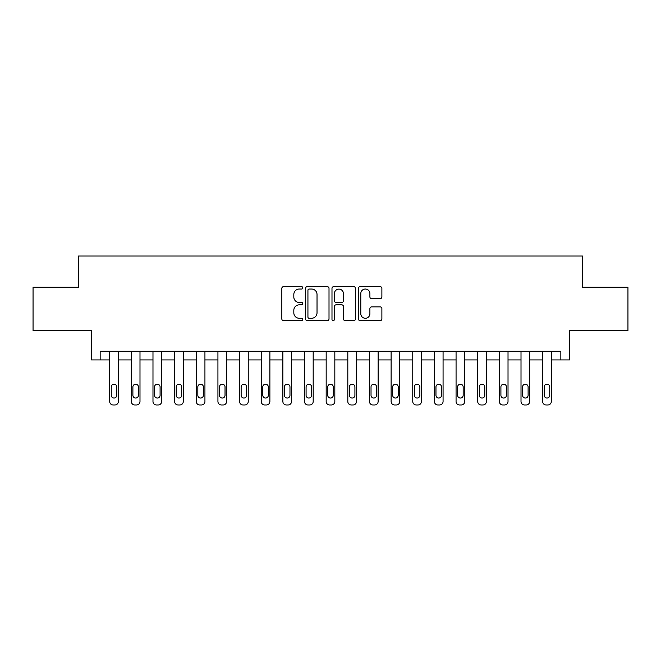 <?xml version="1.0" encoding="UTF-8"?>
<svg xmlns="http://www.w3.org/2000/svg" width="661" height="661" viewBox="0 0 661 661"><rect width="100%" height="100%" fill="white"/><g stroke="black" fill="none" stroke-linecap="round" stroke-linejoin="round"><path stroke-width="0.99" d="M302.788 287.849A1.19 1.19 0 0 0 301.598 286.659L283.536 286.659A1.702 1.702 0 0 0 281.842 288.353L281.842 318.957A1.702 1.702 0 0 0 283.536 320.659L301.598 320.659A1.19 1.19 0 0 0 302.788 319.47A1.19 1.19 0 0 0 301.598 318.272L299.259 318.272A5.437 5.437 0 0 1 293.823 312.835L293.823 310.282A5.437 5.437 0 0 1 299.259 304.845L301.598 304.845A1.19 1.19 0 0 0 302.788 303.655A1.19 1.19 0 0 0 301.598 302.465L299.259 302.465A5.437 5.437 0 0 1 293.823 297.029L293.823 294.476A5.437 5.437 0 0 1 299.259 289.039L301.598 289.039A1.19 1.19 0 0 0 302.788 287.849M380.182 298.64A1.702 1.702 0 0 0 381.884 296.938L381.884 288.353A1.702 1.702 0 0 0 380.182 286.659L360.121 286.659A1.702 1.702 0 0 0 358.419 288.353L358.419 318.957A1.702 1.702 0 0 0 360.121 320.659L380.182 320.659A1.702 1.702 0 0 0 381.884 318.957L381.884 308.588A1.702 1.702 0 0 0 380.182 306.886L371.598 306.886A1.702 1.702 0 0 0 369.896 308.588L369.896 313.727A4.544 4.544 0 0 1 365.351 318.272A4.544 4.544 0 0 1 360.799 313.727L360.799 293.583A4.544 4.544 0 0 1 365.351 289.039A4.544 4.544 0 0 1 369.896 293.583L369.896 296.938A1.702 1.702 0 0 0 371.598 298.64L380.182 298.64M560.842 359.939L569.501 359.939L569.501 330.5L627.95 330.5L627.95 287.205L582.49 287.205L582.49 256.03L78.51 256.03L78.51 287.205L33.05 287.205L33.05 330.5L91.499 330.5L91.499 359.939L109.685 359.939L109.685 401.508A3.462 3.462 0 0 0 113.147 404.97L114.882 404.97A3.462 3.462 0 0 0 118.344 401.508L118.344 359.939L131.332 359.939L131.332 401.508A3.462 3.462 0 0 0 134.794 404.97L136.53 404.97A3.462 3.462 0 0 0 139.992 401.508L139.992 359.939L152.98 359.939L152.98 401.508A3.462 3.462 0 0 0 156.442 404.97L158.177 404.97A3.462 3.462 0 0 0 161.639 401.508L161.639 359.939L174.628 359.939L174.628 401.508A3.462 3.462 0 0 0 178.098 404.97L179.825 404.97A3.462 3.462 0 0 0 183.287 401.508L183.287 359.939L196.276 359.939L196.276 401.508A3.462 3.462 0 0 0 199.746 404.97L201.473 404.97A3.462 3.462 0 0 0 204.935 401.508L204.935 359.939L217.932 359.939L217.932 401.508A3.462 3.462 0 0 0 221.394 404.97L223.121 404.97A3.462 3.462 0 0 0 226.591 401.508L226.591 359.939L239.579 359.939L239.579 401.508A3.462 3.462 0 0 0 243.041 404.97L244.768 404.97A3.462 3.462 0 0 0 248.239 401.508L248.239 359.939L261.227 359.939L261.227 401.508A3.462 3.462 0 0 0 264.689 404.97L266.424 404.97A3.462 3.462 0 0 0 269.886 401.508L269.886 359.939L282.875 359.939L282.875 401.508A3.462 3.462 0 0 0 286.337 404.97L288.072 404.97A3.462 3.462 0 0 0 291.534 401.508L291.534 359.939L304.523 359.939L304.523 401.508A3.462 3.462 0 0 0 307.985 404.97L309.72 404.97A3.462 3.462 0 0 0 313.182 401.508L313.182 359.939L326.17 359.939L326.17 401.508A3.462 3.462 0 0 0 329.632 404.97L331.368 404.97A3.462 3.462 0 0 0 334.83 401.508L334.83 359.939L347.818 359.939L347.818 401.508A3.462 3.462 0 0 0 351.28 404.97L353.015 404.97A3.462 3.462 0 0 0 356.477 401.508L356.477 359.939L369.466 359.939L369.466 401.508A3.462 3.462 0 0 0 372.928 404.97L374.663 404.97A3.462 3.462 0 0 0 378.125 401.508L378.125 359.939L391.114 359.939L391.114 401.508A3.462 3.462 0 0 0 394.576 404.97L396.311 404.97A3.462 3.462 0 0 0 399.773 401.508L399.773 359.939L412.761 359.939L412.761 401.508A3.462 3.462 0 0 0 416.232 404.97L417.959 404.97A3.462 3.462 0 0 0 421.421 401.508L421.421 359.939L434.409 359.939L434.409 401.508A3.462 3.462 0 0 0 437.879 404.97L439.606 404.97A3.462 3.462 0 0 0 443.068 401.508L443.068 359.939L456.065 359.939L456.065 401.508A3.462 3.462 0 0 0 459.527 404.97L461.254 404.97A3.462 3.462 0 0 0 464.724 401.508L464.724 359.939L477.713 359.939L477.713 401.508A3.462 3.462 0 0 0 481.175 404.97L482.902 404.97A3.462 3.462 0 0 0 486.372 401.508L486.372 359.939L499.361 359.939L499.361 401.508A3.462 3.462 0 0 0 502.823 404.97L504.558 404.97A3.462 3.462 0 0 0 508.02 401.508L508.02 359.939L521.008 359.939L521.008 401.508A3.462 3.462 0 0 0 524.47 404.97L526.206 404.97A3.462 3.462 0 0 0 529.668 401.508L529.668 359.939L542.656 359.939L542.656 401.508A3.462 3.462 0 0 0 546.118 404.97L547.853 404.97A3.462 3.462 0 0 0 551.315 401.508L551.315 359.939L560.842 359.939L560.842 351.28L100.158 351.28L100.158 359.939M329.013 288.353A1.702 1.702 0 0 0 327.311 286.659L307.249 286.659A1.702 1.702 0 0 0 305.556 288.353L305.556 318.957A1.702 1.702 0 0 0 307.249 320.659L327.311 320.659A1.702 1.702 0 0 0 329.013 318.957L329.013 288.353M333.689 286.659L353.751 286.659A1.702 1.702 0 0 1 355.444 288.353L355.444 318.957A1.702 1.702 0 0 1 353.751 320.659L345.166 320.659A1.702 1.702 0 0 1 343.464 318.957L343.464 306.547A1.702 1.702 0 0 0 341.762 304.845L336.069 304.845A1.702 1.702 0 0 0 334.367 306.547L334.367 319.47A1.19 1.19 0 0 1 333.177 320.659A1.19 1.19 0 0 1 331.987 319.47L331.987 288.353A1.702 1.702 0 0 1 333.689 286.659M309.125 289.039A1.19 1.19 0 0 0 307.935 290.229L307.935 317.082A1.19 1.19 0 0 0 309.125 318.272L311.587 318.272A5.437 5.437 0 0 0 317.024 312.835L317.024 294.476A5.437 5.437 0 0 0 311.587 289.039L309.125 289.039M343.464 293.666A4.544 4.544 0 0 0 338.911 289.121A4.544 4.544 0 0 0 334.367 293.666L334.367 300.763A1.702 1.702 0 0 0 336.069 302.465L341.762 302.465A1.702 1.702 0 0 0 343.464 300.763L343.464 293.666M118.344 351.28L118.344 401.508M109.685 351.28L109.685 401.508M116.782 395.27A2.768 2.768 0 0 1 114.014 398.046A2.768 2.768 0 0 1 111.246 395.27L111.246 386.958A2.768 2.768 0 0 1 114.014 384.19A2.768 2.768 0 0 1 116.782 386.958L116.782 395.27M113.147 404.97L114.882 404.97M139.992 351.28L139.992 401.508M131.332 351.28L131.332 401.508M138.438 395.27A2.768 2.768 0 0 1 135.662 398.046A2.768 2.768 0 0 1 132.894 395.27L132.894 386.958A2.768 2.768 0 0 1 135.662 384.19A2.768 2.768 0 0 1 138.438 386.958L138.438 395.27M134.794 404.97L136.53 404.97M161.639 351.28L161.639 401.508M152.98 351.28L152.98 401.508M160.086 395.27A2.768 2.768 0 0 1 157.31 398.046A2.768 2.768 0 0 1 154.542 395.27L154.542 386.958A2.768 2.768 0 0 1 157.31 384.19A2.768 2.768 0 0 1 160.086 386.958L160.086 395.27M156.442 404.97L158.177 404.97M183.287 351.28L183.287 401.508M174.628 351.28L174.628 401.508M181.734 395.27A2.768 2.768 0 0 1 178.957 398.046A2.768 2.768 0 0 1 176.19 395.27L176.19 386.958A2.768 2.768 0 0 1 178.957 384.19A2.768 2.768 0 0 1 181.734 386.958L181.734 395.27M178.098 404.97L179.825 404.97M204.935 351.28L204.935 401.508M196.276 351.28L196.276 401.508M203.381 395.27A2.768 2.768 0 0 1 200.605 398.046A2.768 2.768 0 0 1 197.837 395.27L197.837 386.958A2.768 2.768 0 0 1 200.605 384.19A2.768 2.768 0 0 1 203.381 386.958L203.381 395.27M199.746 404.97L201.473 404.97M226.591 351.28L226.591 401.508M217.932 351.28L217.932 401.508M225.029 395.27A2.768 2.768 0 0 1 222.261 398.046A2.768 2.768 0 0 1 219.485 395.27L219.485 386.958A2.768 2.768 0 0 1 222.261 384.19A2.768 2.768 0 0 1 225.029 386.958L225.029 395.27M221.394 404.97L223.121 404.97M248.239 351.28L248.239 401.508M239.579 351.28L239.579 401.508M246.677 395.27A2.768 2.768 0 0 1 243.909 398.046A2.768 2.768 0 0 1 241.133 395.27L241.133 386.958A2.768 2.768 0 0 1 243.909 384.19A2.768 2.768 0 0 1 246.677 386.958L246.677 395.27M243.041 404.97L244.768 404.97M269.886 351.28L269.886 401.508M261.227 351.28L261.227 401.508M268.325 395.27A2.768 2.768 0 0 1 265.557 398.046A2.768 2.768 0 0 1 262.781 395.27L262.781 386.958A2.768 2.768 0 0 1 265.557 384.19A2.768 2.768 0 0 1 268.325 386.958L268.325 395.27M264.689 404.97L266.424 404.97M291.534 351.28L291.534 401.508M282.875 351.28L282.875 401.508M289.972 395.27A2.768 2.768 0 0 1 287.205 398.046A2.768 2.768 0 0 1 284.428 395.27L284.428 386.958A2.768 2.768 0 0 1 287.205 384.19A2.768 2.768 0 0 1 289.972 386.958L289.972 395.27M286.337 404.97L288.072 404.97M313.182 351.28L313.182 401.508M304.523 351.28L304.523 401.508M311.62 395.27A2.768 2.768 0 0 1 308.852 398.046A2.768 2.768 0 0 1 306.084 395.27L306.084 386.958A2.768 2.768 0 0 1 308.852 384.19A2.768 2.768 0 0 1 311.62 386.958L311.62 395.27M307.985 404.97L309.72 404.97M334.83 351.28L334.83 401.508M326.17 351.28L326.17 401.508M333.268 395.27A2.768 2.768 0 0 1 330.5 398.046A2.768 2.768 0 0 1 327.732 395.27L327.732 386.958A2.768 2.768 0 0 1 330.5 384.19A2.768 2.768 0 0 1 333.268 386.958L333.268 395.27M329.632 404.97L331.368 404.97M356.477 351.28L356.477 401.508M347.818 351.28L347.818 401.508M354.916 395.27A2.768 2.768 0 0 1 352.148 398.046A2.768 2.768 0 0 1 349.38 395.27L349.38 386.958A2.768 2.768 0 0 1 352.148 384.19A2.768 2.768 0 0 1 354.916 386.958L354.916 395.27M351.28 404.97L353.015 404.97M378.125 351.28L378.125 401.508M369.466 351.28L369.466 401.508M376.572 395.27A2.768 2.768 0 0 1 373.796 398.046A2.768 2.768 0 0 1 371.028 395.27L371.028 386.958A2.768 2.768 0 0 1 373.796 384.19A2.768 2.768 0 0 1 376.572 386.958L376.572 395.27M372.928 404.97L374.663 404.97M399.773 351.28L399.773 401.508M391.114 351.28L391.114 401.508M398.219 395.27A2.768 2.768 0 0 1 395.443 398.046A2.768 2.768 0 0 1 392.675 395.27L392.675 386.958A2.768 2.768 0 0 1 395.443 384.19A2.768 2.768 0 0 1 398.219 386.958L398.219 395.27M394.576 404.97L396.311 404.97M421.421 351.28L421.421 401.508M412.761 351.28L412.761 401.508M419.867 395.27A2.768 2.768 0 0 1 417.091 398.046A2.768 2.768 0 0 1 414.323 395.27L414.323 386.958A2.768 2.768 0 0 1 417.091 384.19A2.768 2.768 0 0 1 419.867 386.958L419.867 395.27M416.232 404.97L417.959 404.97M443.068 351.28L443.068 401.508M434.409 351.28L434.409 401.508M441.515 395.27A2.768 2.768 0 0 1 438.739 398.046A2.768 2.768 0 0 1 435.971 395.27L435.971 386.958A2.768 2.768 0 0 1 438.739 384.19A2.768 2.768 0 0 1 441.515 386.958L441.515 395.27M437.879 404.97L439.606 404.97M464.724 351.28L464.724 401.508M456.065 351.28L456.065 401.508M463.163 395.27A2.768 2.768 0 0 1 460.395 398.046A2.768 2.768 0 0 1 457.619 395.27L457.619 386.958A2.768 2.768 0 0 1 460.395 384.19A2.768 2.768 0 0 1 463.163 386.958L463.163 395.27M459.527 404.97L461.254 404.97M486.372 351.28L486.372 401.508M477.713 351.28L477.713 401.508M484.81 395.27A2.768 2.768 0 0 1 482.043 398.046A2.768 2.768 0 0 1 479.266 395.27L479.266 386.958A2.768 2.768 0 0 1 482.043 384.19A2.768 2.768 0 0 1 484.81 386.958L484.81 395.27M481.175 404.97L482.902 404.97M508.02 351.28L508.02 401.508M499.361 351.28L499.361 401.508M506.458 395.27A2.768 2.768 0 0 1 503.69 398.046A2.768 2.768 0 0 1 500.914 395.27L500.914 386.958A2.768 2.768 0 0 1 503.69 384.19A2.768 2.768 0 0 1 506.458 386.958L506.458 395.27M502.823 404.97L504.558 404.97M529.668 351.28L529.668 401.508M521.008 351.28L521.008 401.508M528.106 395.27A2.768 2.768 0 0 1 525.338 398.046A2.768 2.768 0 0 1 522.562 395.27L522.562 386.958A2.768 2.768 0 0 1 525.338 384.19A2.768 2.768 0 0 1 528.106 386.958L528.106 395.27M524.47 404.97L526.206 404.97M551.315 351.28L551.315 401.508M542.656 351.28L542.656 401.508M549.754 395.27A2.768 2.768 0 0 1 546.986 398.046A2.768 2.768 0 0 1 544.218 395.27L544.218 386.958A2.768 2.768 0 0 1 546.986 384.19A2.768 2.768 0 0 1 549.754 386.958L549.754 395.27M546.118 404.97L547.853 404.97"/></g></svg>
